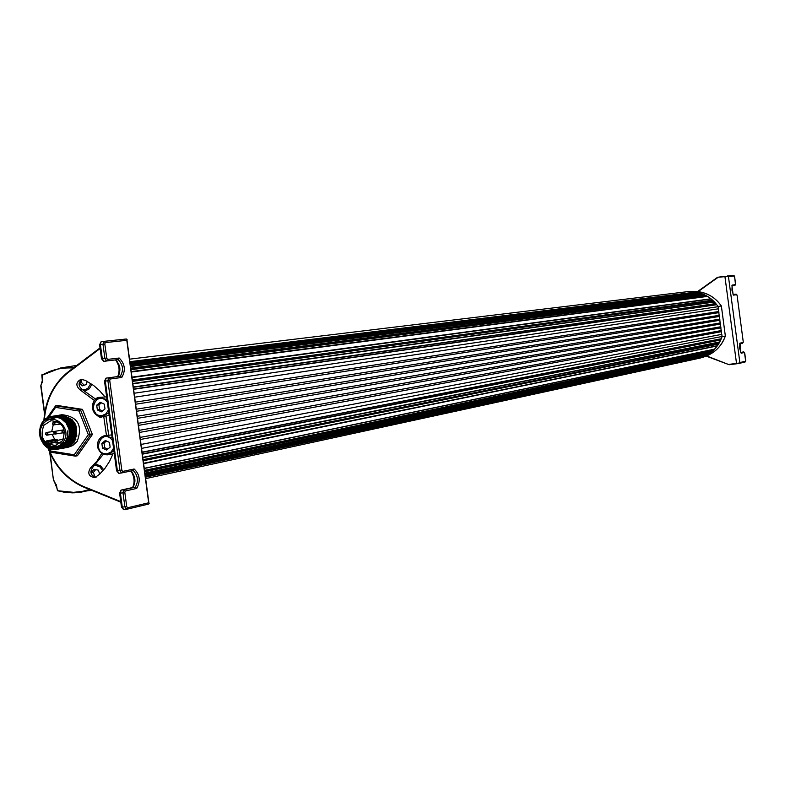 <?xml version="1.0" encoding="UTF-8"?>
<svg xmlns="http://www.w3.org/2000/svg" width="785" height="785" viewBox="0 0 785 785"><rect width="100%" height="100%" fill="white"/><g stroke="black" fill="none" stroke-linecap="round" stroke-linejoin="round"><path stroke-width="1.18" d="M134.667 397.19L718.403 308.819L718.118 306.69L134.137 393.256M135.609 404.236L718.913 312.626L718.766 311.508L135.334 402.155M136.561 411.281L719.413 316.433L719.266 315.315L136.286 409.211M137.512 418.336L719.923 320.251L719.776 319.122L137.228 416.256M138.464 425.382L720.424 324.058L720.277 322.929L138.18 423.301M139.406 432.437L720.934 327.865L720.787 326.746L139.131 430.357M140.358 439.482L721.435 331.672L721.287 330.554L140.073 437.402M141.555 448.382L722.072 336.49L721.798 334.361L141.025 444.447M90.363 489.771L81.709 492.048L73.957 492.833L64.547 492.274L57.403 490.713L73.633 492.332L82.847 491.282L89.549 489.438M50.171 453.563L53.458 480.243L56.422 485.051L57.452 490.625M73.378 368.018C61.583 367.37 51.182 369.755 42.194 375.171L42.498 381.598L40.732 386.014L42.331 380.617L41.85 374.975M42.194 375.171L60.622 367.969L74.094 367.478M60.681 417.414L59.866 417.973L60.651 417.404M64.704 418.925L60.73 417.326L61.308 417.002M62.113 416.59L62.721 416.315M62.839 416.266L63.497 416.021M64.517 415.716L65.351 415.53L64.537 415.726M70.836 445.527L69.944 445.664M69.777 445.684L68.982 445.733M68.835 445.743L68.109 445.743M67.971 445.733L67.294 445.694M67.157 445.674L66.499 445.595M66.382 445.576L65.744 445.458L68.854 442.76M65.616 445.429L64.998 445.272M64.439 445.105L63.143 444.624M41.782 374.887L60.641 367.969L76.861 365.388M69.423 444.693L70.032 444.742M69.394 444.477L69.286 443.711M69.266 443.545L69.139 442.593M103.767 469.803L100.666 466.005L96.143 464.239M85.212 390.999L89.343 388.712L91.924 384.267M66.558 415.922L65.979 416.217M65.871 416.276L65.332 416.609M65.224 416.668L64.704 417.021M64.606 417.1L64.095 417.483M60.788 417.345L61.338 417.021M62.143 416.599L62.751 416.325M62.869 416.276L63.526 416.03M70.866 445.507L70.042 445.586M69.885 445.595L69.139 445.615M69.001 445.615L68.305 445.586M68.177 445.576L67.52 445.497M67.392 445.487L66.754 445.37M66.627 445.35L66.009 445.203M65.881 445.173L65.273 444.987M46.904 443.437L51.682 446.763L56.383 447.793L59.218 447.548L64.694 444.801L63.497 444.281M60.435 418.248L61.191 417.659M61.299 417.581L61.829 417.227M61.927 417.159L62.476 416.835M62.584 416.776L63.163 416.472M63.281 416.423L63.889 416.148M64.007 416.099L64.674 415.844M64.802 415.805L65.528 415.579M71.023 445.399L70.277 445.409M70.14 445.409L69.443 445.38M69.316 445.37L68.658 445.301M68.531 445.281L67.893 445.173M67.765 445.144L67.147 445.007M67.019 444.967L66.411 444.791M66.283 444.752L65.685 444.536M65.086 444.29L64.174 443.839M61.014 418.552L61.73 417.934M61.829 417.855L62.339 417.473M62.437 417.394L62.967 417.041M63.075 416.982L63.614 416.649M63.732 416.59L64.301 416.295M64.419 416.236L65.027 415.962M65.145 415.913L65.803 415.667M66.794 444.369L67.422 444.555L66.823 444.339M66.038 444.104L66.666 444.33L66.097 444.035M61.613 418.896L62.28 418.248M62.967 417.669L63.477 417.286M63.575 417.218L64.105 416.864M64.213 416.796L64.753 416.472M70.797 444.879L70.159 444.771M69.296 444.575L68.688 444.388M68.56 444.349L67.961 444.133M67.834 444.094L67.235 443.839M67.118 443.78L66.519 443.486M66.499 415.903L65.911 416.197M65.803 416.256L65.253 416.57M65.145 416.639L64.615 416.982M64.517 417.051L64.007 417.434M63.909 417.512L63.408 417.914M66.44 443.594L67.039 443.878M67.157 443.937L67.755 444.182M67.883 444.231L68.491 444.438M68.609 444.477L69.217 444.644M69.345 444.673L69.963 444.81M70.091 444.84L70.728 444.938M64.007 416.815L63.477 417.169M63.379 417.237L62.869 417.62M62.761 417.689L62.27 418.101M62.172 418.189L61.495 418.827M65.744 415.648L65.076 415.893M64.959 415.942L64.341 416.207M64.223 416.266L63.644 416.56M63.526 416.619L62.977 416.933M62.869 417.002L62.339 417.355M62.241 417.424L61.721 417.806M61.622 417.885L60.906 418.483M63.958 443.878L65.008 444.388M65.606 444.624L66.205 444.83M66.332 444.869L66.941 445.046M67.068 445.075L67.696 445.213M67.814 445.242L68.462 445.34M68.589 445.36L69.257 445.419M69.384 445.429L70.091 445.448M70.228 445.448L70.984 445.419M65.489 415.569L64.743 415.785M64.606 415.824L63.938 416.07M63.811 416.119L63.202 416.393M63.085 416.442L62.496 416.737M62.388 416.796L61.838 417.12M61.73 417.188L61.201 417.532M61.093 417.61L60.327 418.189M695.412 359.098L700.122 358.068C711.239 354.074 718.53 346.98 722.004 336.765L721.974 336.51M721.69 334.381L721.337 331.692M721.179 330.573L720.826 327.885M720.679 326.766L720.326 324.077M720.169 322.949L719.816 320.26M719.668 319.142L719.315 316.453M719.158 315.334L718.805 312.646M718.658 311.517L718.304 308.829M718.02 306.709L717.981 306.444C711.024 296.308 700.917 291.353 687.68 291.598L684.167 292.079M717.981 306.444L721.366 306.013C714.487 296.043 704.538 291.186 691.516 291.441M722.004 336.765L725.36 336.029L721.366 306.013L725.35 336.019C721.454 346.548 714.271 353.525 703.792 356.959C714.713 353.054 721.906 346.077 725.35 336.029M74.163 425.009L73.918 425.509M73.819 425.755L73.604 426.373M74.663 432.643L75.154 433.251M75.252 434.38L76.38 431.514L76.331 428.963L75.448 426.608L73.407 424.41M73.103 424.214L72.073 423.714M74.094 435.665L75.036 434.684M71.072 441.062L71.671 441.513M71.788 441.602L72.377 441.994M72.495 442.063L73.084 442.406M73.201 442.475L73.78 442.769M70.277 421.761L67.569 419.985L67.971 419.337M68.059 419.219L68.491 418.65M68.589 418.542L69.031 418.022M56.638 448.019L65.479 441.759L67.588 436.146L67.638 430.926C68.324 439.865 64.753 445.546 56.922 447.96L52.045 448.166L45.383 445.252L42.321 441.975L40.202 437.736L39.328 432.192L40.408 426.373L43.774 421.045L49.013 417.581L55.166 416.737L61.181 418.64L66.038 422.948L68.982 428.895L69.541 435.538L66.627 443.211L60.592 448.274L57.54 449.265C38.318 453.985 32.057 418.954 51.996 416.295C68.089 418.17 73.319 427.079 67.667 443.025L63.732 446.94L58.885 449.03L63.919 446.91L67.863 442.995C73.447 426.991 68.226 418.081 52.193 416.256L46.864 418.346L42.665 422.32M63.408 441.69C73.201 427.825 52.467 410.535 42.802 424.45C33.058 438.275 53.684 455.575 63.408 441.69M60.592 448.274L66.803 441.298L68.089 436.234L67.638 430.926M40.143 437.569C43.44 446.282 49.308 450.178 57.727 449.236L62.103 447.538L65.754 444.457L69.541 435.538M69.001 442.789C74.604 426.834 69.384 417.924 53.341 416.079L53.154 416.109C69.217 417.973 74.438 426.873 68.815 442.818L64.87 446.743L59.837 448.853L65.037 446.714L69.001 442.789M52.958 416.158L49.013 417.581M43.008 441.347C46.609 447.018 51.516 449.638 57.737 449.206L57.54 449.265M57.845 449.206C50.593 449.756 45.236 446.429 41.762 439.237M48.523 417.777L51.996 416.364M70.15 442.583C75.762 426.677 70.542 417.777 54.499 415.903L54.302 415.932C70.336 417.767 75.546 426.667 69.953 442.622L66.019 446.528L60.985 448.647L66.185 446.508L70.15 442.583M54.116 415.971L48.915 418.15L44.833 422.173M43.195 439.207C46.492 445.968 51.594 449.246 58.502 449.04M58.993 449L51.977 448.156M71.288 442.387C76.92 426.52 71.71 417.63 55.647 415.716L55.46 415.746C71.484 417.64 76.694 426.53 71.092 442.416L67.137 446.341L62.133 448.431L67.314 446.312L71.288 442.387M54.4 448.284L59.071 448.873M60.141 448.784L50.475 446.596M72.426 442.181C78.058 426.334 72.848 417.463 56.795 415.54L56.608 415.569C72.662 417.483 77.872 426.363 72.23 442.21L68.315 446.115L63.271 448.225L68.462 446.106L72.426 442.181M55.813 448.156L59.621 448.677M61.289 448.578L55.598 448.176M56.589 416.933L57.491 416.374M68.128 447.352L65.557 447.813L70.581 445.703L74.496 441.808C80.08 425.902 74.879 417.031 58.904 415.216L62.054 414.715C77.892 416.599 82.935 425.47 77.195 441.327L72.691 445.556L67.588 447.45M66.558 447.578L66.068 447.607M65.969 447.607L65.479 447.627M65.381 447.627L64.88 447.617M64.782 447.617L64.282 447.587M64.184 447.578L63.683 447.528M63.575 447.519L63.065 447.44M62.967 447.421L62.457 447.322M62.162 447.264L60.278 446.694M53.576 445.586L60.7 448.206M64.606 447.99L69.62 445.88L73.554 441.975C79.177 426.127 73.967 417.257 57.943 415.363L57.756 415.393C73.78 417.257 78.981 426.127 73.368 442.014L69.433 445.919L64.606 447.99M63.575 448.166L58.276 447.872L53.341 445.586M51.133 419.249L55.804 416.128M54.685 439.433L52.134 434.301M51.731 431.554L53.184 424.979M43.823 425.313C39.505 437.431 43.401 444.124 55.499 445.389L62.378 440.827C66.715 428.806 62.888 422.094 50.907 420.701L43.823 425.313M55.303 422.104L56.392 421.152M61.75 418.984L63.31 418.925M63.565 418.935L64.969 419.121M65.292 419.19L67.137 419.789M70.964 422.418L73.358 425.823L74.418 428.973L74.683 432.299L73.829 436.401M73.437 437.323L71.504 440.208M71.16 440.571L69.58 441.896M69.296 442.083L67.991 442.799M67.755 442.907L66.627 443.329M60.121 443.231L58.767 442.681M48.425 443.672L48.562 441.847L46.815 440.797L45.952 441.612L48.425 443.672L55.136 442.495M56.962 447.95L60.18 448.451M55.607 431.23L46.501 432.437L48.022 433.997L47.002 435.175L45.491 434.036L46.501 432.437L45.608 433.084L45.618 434.488L46.766 435.194L54.342 433.928M55.499 439.551L47.532 440.993M57.56 440.071L56.746 439.384M63.821 430.17L62.172 430.504M67.343 439.914L63.457 445.085L57.776 447.813L62.829 445.723L66.499 441.945M63.477 420.24C69.257 425.244 71.043 431.436 68.854 438.815M58.198 417.345L65.341 420.632M67.235 422.546L69.237 425.627L70.758 430.278L70.964 433.919L69.993 438.609M68.874 440.974L65.086 445.183M64.733 445.429L58.1 447.636M56.991 417.021L60.749 417.443M61.367 417.62L66.519 420.475M68.423 422.418L70.895 426.579L71.896 430.092L71.994 434.929L71.141 438.403M70.012 440.777L66.225 444.977M58.806 447.381L61.515 447.136L58.659 447.44M62.525 417.443L67.706 420.328M69.59 422.261L72.034 426.392L73.025 429.886L73.133 434.704L72.279 438.187M71.18 440.532L67.373 444.771M62.574 446.95L59.218 447.214M63.683 417.267L68.844 420.152M71.229 421.349L70.738 422.094L73.162 426.196L74.32 430.837L73.447 437.912M72.328 440.297L68.521 444.555M64.831 417.09L69.983 419.955M71.886 421.928L74.32 426.059L75.291 429.493L75.409 434.242L74.595 437.677M73.476 440.081L69.669 444.349M69.188 444.82L72.289 442.132M73.211 440.915C77.548 432.751 76.292 425.529 69.443 419.249M68.128 418.376L64.174 416.786M68.04 445.036L71.16 442.318M72.063 441.131C76.42 433.035 75.174 425.804 68.315 419.445M67 418.562L63.035 416.963M57.354 416.855L52.144 419.151M53.949 445.576L61.838 447.067M66.892 445.242L70.012 442.534M70.905 441.366C75.291 433.163 74.035 425.912 67.147 419.592M65.852 418.739L61.878 417.139M69.767 441.572C74.163 433.457 72.917 426.196 66.019 419.789M60.209 417.208L56.922 416.992M58.247 447.587L63.173 446.429M64.596 445.664L67.706 442.985M68.609 441.798C73.025 433.575 71.769 426.284 64.831 419.946M63.516 419.072L57.727 417.208M54.204 417.355L48.238 420.034M59.218 447.548L64.252 445.321M67.471 441.984C72.279 432.349 70.169 424.557 61.132 418.611M46.884 418.238L55.568 405.835L80.443 409.662L90.383 434.861L75.389 456.134L50.564 452.199L49.033 448.304M49.926 448.667L50.868 451.061L74.241 454.76L75.389 456.134L77.421 455.751L92.385 434.517L82.464 409.358L57.619 405.531L55.568 405.835L55.578 407.395L48.631 417.316M48.974 448.156L48.631 447.303M92.385 434.517L88.352 434.733L78.991 411.006L55.578 407.395M82.464 409.358L80.443 409.662L78.991 411.006M48.572 417.404L48.219 417.914M49.592 447.813L49.877 448.539M74.241 454.76L88.352 434.733M50.564 452.199L50.868 451.061M66.283 415.824L65.557 416.06M65.43 416.109L64.763 416.374M64.635 416.423L64.027 416.717M63.909 416.776L63.33 417.1M63.222 417.159L62.663 417.512M62.555 417.581L62.035 417.963M61.927 418.052L61.201 418.65M65.96 444.202L66.588 444.418M66.715 444.457L67.343 444.634M67.471 444.663L68.118 444.81M68.246 444.83L68.923 444.938M69.051 444.948L69.737 445.007M69.885 445.016L70.611 445.036M70.758 445.026L71.553 444.987M73.496 437.745L74.222 438.275M74.359 438.364L75.085 438.795M75.223 438.874L75.959 439.217M72.524 419.867L71.965 420.446M71.857 420.564L71.337 421.211M67.549 444.585L68.197 444.742M68.324 444.761L68.982 444.869M69.119 444.889L69.796 444.958M69.944 444.967L70.66 444.997M66.332 415.844L65.626 416.079M65.489 416.128L64.841 416.403M64.713 416.452L64.105 416.757M63.997 416.815L63.418 417.139M63.31 417.208L62.761 417.561M62.663 417.64L62.133 418.022M62.035 418.111L61.318 418.719M739.127 363.416L745.122 361.993L745.652 361.198L739.862 362.572L739.068 363.435L736.565 363.789L738.97 363.455M734.348 275.957L733.553 275.329L727.371 275.977L728.46 276.575L734.348 275.957L734.613 276.654L735.506 284.621L732.14 285.141L731.963 290.214L733.455 295.082L736.84 294.738L737.105 295.435L743.228 341.661L743.159 342.417L739.843 343.222L739.676 348.373L741.158 353.162L744.504 352.524L745.652 361.198M728.156 276.241L717.568 277.291L724.938 276.663L736.565 363.789L729.157 364.721L706.677 355.948M127.101 339.591L126.356 339.002L103.728 341.377L105.21 342.603L126.807 340.317L127.101 339.611M126.63 509.298L148.689 504.048L149.15 503.352L148.679 502.773L127.464 507.807L126.728 506.531L124.835 492.538L125.207 491.008L136.737 488.427C140.75 480.911 139.877 474.434 134.127 469.018L122.568 471.422L121.822 470.136L109.743 380.499L110.116 379.018L121.793 377.448C125.865 370.343 124.992 363.867 119.173 358.019L107.476 359.412L106.721 358.078L104.837 344.065L105.21 342.603M94.416 400.517L80.011 389.821C75.517 385.651 75.87 382.138 81.071 379.263L85.437 380.44L93.513 385.415L99.479 390.587L104.788 396.7M113.06 453.769L109.537 461.403L105.023 468.243L99.734 474.12L94.897 477.614C88.715 476.603 87.263 473.335 90.52 467.791L96.8 461.384L101.814 453.377M106.446 435.312L103.748 416.442M95.731 399.202L82.248 389.507C78.049 385.955 78.058 382.53 82.307 379.243M95.888 477.27C90.618 475.376 89.578 472.07 92.748 467.35L103.384 454.221M108.644 434.919L105.955 416.089M120.743 501.605L88.362 488.398L88.342 488.947L120.821 502.194L88.342 488.947C68.992 481.833 55.48 468.086 47.816 447.705M44.254 420.289C46.236 397.936 55.588 381 72.328 369.49L72.181 368.921L100.029 347.902L72.171 368.93M87.106 381.304L86.478 384.503L82.288 385.877L79.226 382.835M81.944 379.4L81.238 382.305L79.305 382.57M81.238 382.305L84.24 385.239M91.943 475.092L91.168 472.884L93.945 469.273L98.311 470.166L99.705 474.14M95.633 469.616L93.386 472.433L94.965 476.927L96.172 477.123M93.386 472.433L91.168 472.884M109.105 415.226L106.662 415.971M100.029 397.347L106.623 396.847M104.336 404.177L104.984 408.956L101.481 411.831L97.35 409.947L96.702 405.178L100.195 402.293L104.336 404.177M101.432 402.852L98.93 404.834L96.702 405.178M98.93 404.834L99.567 409.593L97.35 409.947M99.567 409.593L102.609 410.908M114.237 453.308L112.069 454.005M104.896 435.577L111.755 434.929M109.488 442.397L110.126 447.165L106.632 450.04L102.492 448.137L101.854 443.368L105.347 440.493L109.488 442.397M106.515 441.033L104.071 442.966L101.854 443.368M104.071 442.966L104.709 447.725L102.492 448.137M104.709 447.725L107.81 449.069M719.629 342.132L142.811 457.675M718.913 343.388L143.076 459.657M717.107 344.164L143.174 460.412M717.058 344.37L143.223 460.756M717.245 345.743L143.557 463.278M717.186 345.959L143.606 463.641M714.517 349.148L144.244 468.331M712.652 349.629L144.263 468.488M712.79 350.659L144.518 470.372M712.692 350.924L144.577 470.804M711.907 351.611L144.695 471.726M710.16 352.799L144.891 473.169M710.042 353.083L144.95 473.61M709.238 353.652L145.048 474.317L709.14 353.692M707.481 354.565L145.176 475.259M707.334 354.849L145.235 475.72M706.52 355.32L145.304 476.22M704.753 355.988L145.372 476.73M704.596 356.292L145.441 477.201M686.345 291.814L129.545 359.167M696.069 292.059L129.878 361.679M696.305 292.314L129.947 362.17M698.179 292.511L130.055 362.935L698.071 292.501M699.092 292.746L130.133 363.553M699.307 292.991L130.202 364.044M701.24 293.423L130.359 365.231M702.173 293.767L130.467 366.055M702.359 294.002L130.536 366.516M704.351 294.699L130.761 368.224M705.303 295.16L130.899 369.264M705.46 295.386L130.967 369.706M705.597 296.426L131.213 371.599M707.52 296.406L131.272 372.021M710.935 298.8L131.958 377.134M711.043 298.997L132.017 377.516M711.22 300.361L132.351 380.028M711.318 300.547L132.4 380.391M713.261 300.841L132.537 381.402M714.281 301.862L132.822 383.512M714.36 302.039L132.861 383.836M714.595 303.756L133.293 387.005M714.664 303.913L133.332 387.299M716.725 304.717L133.597 389.311M721.238 338.747L142.065 452.17M719.462 340.062L142.301 453.897M719.433 340.229L142.34 454.191M719.659 341.956L142.762 457.361M57.433 490.654L56.402 485.051L53.458 480.243L49.769 452.66M44.519 413.774L40.771 386.034L44.509 413.842M53.743 480.077L57.737 490.36M41.065 386.122L44.666 412.802M64.547 431.554L63.526 433.045L62.005 431.917L63.016 430.308L64.527 431.456M57.246 442.583L55.411 442.779L55.205 440.827L55.951 440.356L57.491 441.926L57.246 442.583M54.822 424.616L52.978 424.803L53.007 422.634L53.547 422.389L55.068 423.959L54.822 424.616M54.96 442.132L48.748 443.221M48.562 441.847L55.333 440.67M54.293 432.555L54.979 432.869L54.293 432.555M56.029 433.605L55.254 434.105L53.969 431.878L54.744 431.367L56.275 432.937L56.029 433.605M744.504 352.524L743.699 351.896L740.716 352.426L743.709 351.896L744.759 353.211L745.701 360.443M740.746 352.593L741.393 353.221M743.699 351.896L740.775 352.543M740.785 352.593L740.049 343.065M736.065 294.11L737.105 295.435L743.228 341.661L742.62 343.222L739.676 343.83L742.62 343.222L743.159 342.417M731.954 285.75L733.111 294.542L736.036 294.11L736.84 294.738M733.062 294.532L733.69 295.16M731.905 285.779L732.346 284.994M727.381 275.977L733.553 275.329L734.613 276.654L735.565 283.885L734.897 285.436L731.954 285.789L734.888 285.446L735.506 284.621M734.888 285.446L731.954 285.818M739.656 362.984L729.128 364.368M739.862 362.572L728.46 276.575M698.13 291.578L717.627 277.654M729.157 364.721L706.235 356.125L729.157 364.721L736.565 363.789M717.559 277.301L697.649 291.52M126.336 339.012L103.718 341.377L102.972 344.301L104.837 344.065M119.173 358.019L118.093 359.579L103.787 361.335L106.377 360.982L104.866 358.323L102.276 358.666L100.392 344.654L102.972 344.301L104.866 358.323L106.721 358.078M101.098 341.74L99.607 344.772L101.137 341.73L103.718 341.377L101.137 341.73L100.392 344.654L99.607 344.772L101.5 358.774L103.787 361.335L102.276 358.666L101.5 358.774L103.777 361.335L106.358 360.982L107.476 359.412M115.513 359.923L115.532 359.923C119.349 365.123 120.076 370.677 117.73 376.574C121.253 370.491 120.507 364.937 115.532 359.923L118.093 359.579C123.078 364.632 123.814 370.177 120.321 376.231L121.793 377.448M120.321 376.231L108.634 377.791L110.116 379.018M121.822 470.136L119.968 470.411L121.361 472.992L118.77 473.306L117.377 470.735L116.592 470.814L104.523 381.196L106.024 378.144L104.523 381.196L107.888 380.745L119.968 470.411L117.377 470.735L105.298 381.088L106.044 378.135L108.634 377.791L107.888 380.745L109.743 380.499M121.655 472.933L133.146 470.539L121.361 472.992L122.568 471.422M133.126 470.549L134.127 469.018M133.008 470.568L133.293 470.529C138.042 475.681 138.7 481.234 135.265 487.2L136.737 488.427M124.835 492.538L122.99 492.813L124.874 506.816L122.283 507.13L120.39 493.137L122.99 492.813L123.716 489.771L121.125 490.085L135.265 487.2L123.716 489.771L125.207 491.008M126.238 509.367L123.647 509.681L126.257 509.367L124.874 506.816L126.728 506.531M148.689 504.048L126.513 509.328L127.464 507.807M120.988 490.115L119.614 493.206L121.125 490.085L120.39 493.137L119.614 493.206L121.498 507.208L123.647 509.681L122.283 507.13L121.498 507.208L119.663 493.206M132.469 487.563L132.694 487.514C136.09 482.353 135.599 476.829 131.223 470.941M123.598 509.681L121.547 507.208M131.497 471.069L133.008 473.963L134.147 478.83L134.206 483.923L133.43 487.112M118.869 473.296L121.361 472.992M118.751 473.306L116.641 470.814M118.77 473.306L116.592 470.814L104.562 381.186M116.435 360.119L118.025 363.112L119.241 368.165L119.291 373.346L118.456 376.476M99.656 344.772L101.55 358.774M72.328 369.49L100.117 348.511M88.362 488.398C69.728 481.784 56.373 468.302 48.307 447.96M48.248 447.803L47.934 446.881M126.807 340.317L148.679 502.773M80.011 389.821L82.248 389.507M43.862 420.691C45.432 398.358 54.871 381.098 72.181 368.911C55.176 380.686 45.746 397.936 43.891 420.662M47.492 446.645L47.797 447.548M47.856 447.725C55.931 468.459 69.453 482.206 88.42 488.976M90.52 467.791L92.748 467.35M90.854 383.551L87.92 388.202L85.791 389.36L82.778 389.743M86.733 390.488L84.78 390.763L89.137 388.909M95.122 465.25L99.891 466.81L102.874 470.853M107.005 399.643L99.685 397.396C94.573 398.878 92.139 402.46 92.385 408.161C93.749 413.881 97.144 416.707 102.58 416.629L108.752 412.616M108.399 410.005L105.838 413.901L101.991 415.608C85.3 416.413 96.241 387.957 107.359 402.273M112.157 437.863L104.572 435.636C99.597 437.225 97.252 440.777 97.536 446.312C98.89 452.032 102.285 454.868 107.731 454.819L113.903 450.835M113.55 448.245L110.979 452.121L107.143 453.808C90.442 454.554 101.383 426.167 112.51 440.513M718.726 343.516L143.096 459.833M714.379 349.227L144.254 468.419M711.789 351.67L144.705 471.785M706.451 355.35L145.304 476.25M698.336 358.46L145.627 478.624M701.113 293.404L130.349 365.182M704.194 294.679L130.752 368.136M707.334 296.367L131.262 371.904M713.025 300.763L132.508 381.206M716.45 304.609L133.568 389.036M721.032 338.924L142.095 452.405M53.468 480.234L49.74 452.592M40.732 386.014L42.311 380.637L41.821 374.955M57.403 490.713L64.851 492.313L72.416 492.852L91.639 490.291M703.792 356.959L700.122 358.068M721.376 306.013C715.037 297.064 706.5 292.187 695.765 291.372M71.494 422.987L72.318 422.85M72.505 422.821L73.447 422.664M73.633 422.634L74.585 422.477M73.81 436.538L74.752 436.372M74.938 436.342L75.89 436.175M76.076 436.146L77.018 435.979M63.86 443.898L65.557 443.594M64.664 432.849L62.82 432.977L61.956 431.868L62.545 430.504L64.262 430.092M61.201 442.259L55.99 443.083L55.087 442.416L55.068 441.003L63.418 439.05M60.877 424.018L53.105 424.93L52.467 423.625L53.056 422.585L57.727 421.712M62.604 432.859L54.852 434.115L53.684 432.751L54.744 431.367M54.793 431.358L62.947 429.994M46.815 440.797L56.029 439.198M739.068 363.435L745.122 361.993L745.721 360.433M724.967 276.291L717.568 277.291L697.639 291.52M131.056 470.98C134.49 477.064 134.991 482.589 132.557 487.544L121.037 490.105M148.914 502.999L126.964 340.023M47.757 447.528L47.453 446.626M99.685 397.396C96.251 397.132 93.778 400.173 92.257 406.522C95.888 415.442 99.332 418.807 102.56 416.639L106.996 415.922M104.572 435.636L100.99 437.294L98.429 440.463L97.409 444.506L98.086 448.647L100.343 452.17L103.777 454.368L107.702 454.829L112.392 453.936"/></g></svg>
